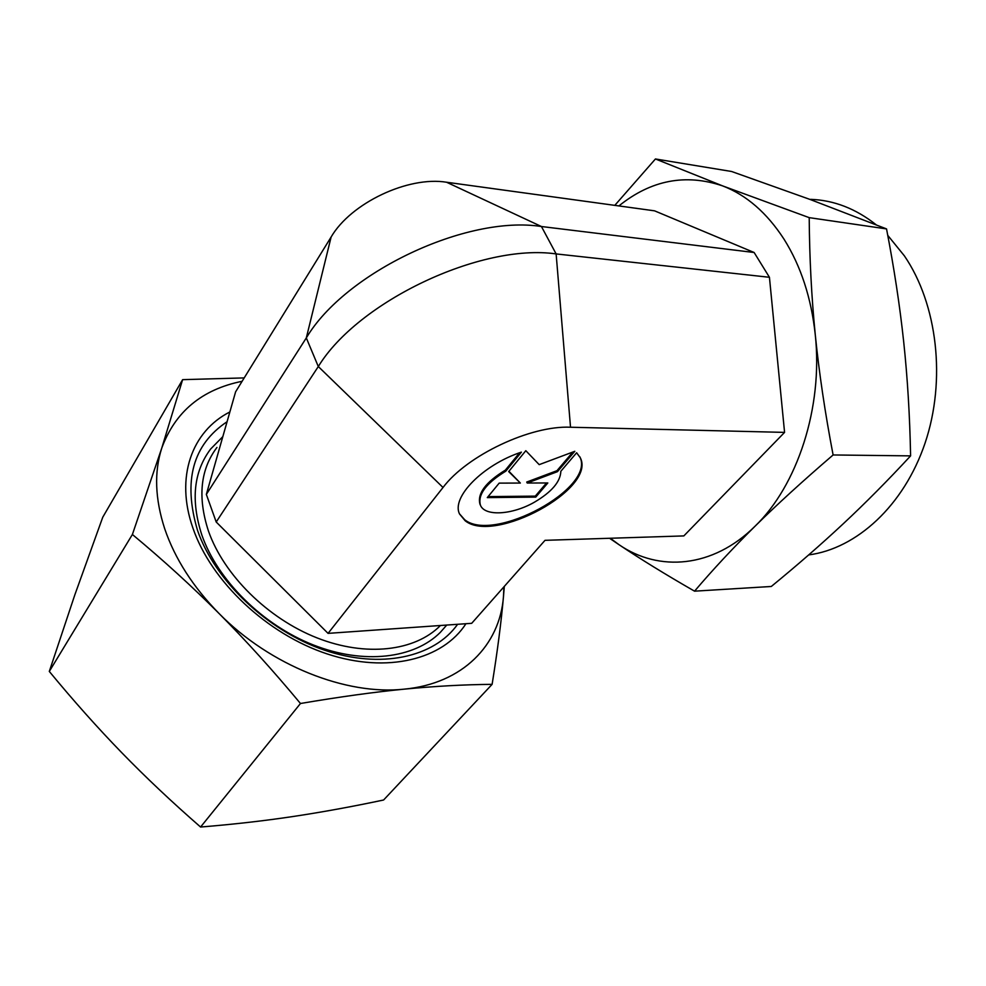 <?xml version="1.0" encoding="UTF-8"?>
<svg xmlns="http://www.w3.org/2000/svg" width="986" height="986" viewBox="0 0 986 986"><rect width="100%" height="100%" fill="white"/><g stroke="black" fill="none" stroke-linecap="round" stroke-linejoin="round"><path stroke-width="1.48" d="M609.582 538.282L619.023 544.703C658.981 572.151 712.878 568.109 754.98 526.277C776.919 504.61 802.961 480.848 833.108 454.965C825.048 412.838 819.12 372.819 815.286 334.883C811.515 296.934 809.494 257.851 809.21 217.647L722.664 185.91L655.443 158.968L731.6 171.49L810.467 199.603L886.537 228.912C894.142 268.303 899.861 305.98 903.706 341.932C907.527 377.86 909.819 415.845 910.596 455.877C887.708 480.601 865.24 503.254 843.19 523.825C821.03 544.506 797.058 565.385 771.298 586.473L694.551 591.169C712.853 569.649 733.005 548.019 754.98 526.277C797.329 485.617 823.125 407.452 815.286 334.883C811.33 297.994 800.903 266.084 784.018 239.179C766.886 212.803 746.439 195.043 722.664 185.91C685.603 173.388 651.007 180.068 618.888 205.938M610.309 538.257L619.023 544.703C640.111 558.852 665.291 574.345 694.551 591.169M808.68 554.921C856.403 548.697 903.879 505.88 925.09 443.034C946.277 380.263 937.526 304.341 904.384 255.855L887.77 235.383M216.945 447.447C200.318 469.521 197.496 497.4 208.465 531.084C223.847 574.986 267.761 618.493 316.974 637.868C366.25 657.268 415.02 651.117 440.286 625.666L440.286 625.666M505.843 471.123C486.123 483.226 477.643 494.553 480.392 505.115C484.718 516.664 512.264 514.902 534.363 502.231C551.642 492.063 560.467 481.735 560.849 471.246L576.637 452.759L580.286 457.763C596.678 488.822 494.282 544.371 465.158 520.756L459.587 514.039C450.996 497.56 482.783 464.8 521.409 452.13L505.843 471.123L505.362 470.125L519.573 452.784M480.145 504.573L479.948 504.117C477.187 493.555 485.654 482.216 505.362 470.125M459.488 513.829L464.714 519.758C493.85 543.409 596.197 487.873 579.793 456.777L579.743 456.654M508.677 471.579L525.821 450.701L539.194 464.64L574.813 451.305L557.447 471.665L527.202 483.029L547.822 482.955L535.755 497.104L487.281 497.61L499.175 483.128L520.349 483.054L508.677 471.579M508.912 471.283L520.349 483.054M488.107 496.599L535.287 496.131L546.503 482.967M535.755 497.104L535.287 496.131M527.202 483.029L526.734 482.043L556.967 470.692L572.854 452.032M557.447 471.665L556.967 470.692M331.123 237.01L306.313 337.915L206.345 494.405L235.605 391.836L331.123 237.01C350.806 203.104 408.118 175.902 446.572 182.237L654.556 210.831L754.13 252.502L541.437 226.521L446.572 182.237M206.345 494.405L216.205 522.001L318.305 366.545L443.022 487.478C467.093 455.359 530.665 425.299 570.524 427.234L556.129 253.92C481.082 243.074 357.918 301.469 318.305 366.545L306.313 337.915C345.014 272.444 466.674 214.738 541.437 226.521L556.129 253.92L769.437 277.288L754.13 252.502M570.524 427.234L784.573 432.386L683.84 535.916L545.011 540.328L471.702 623.312L328.055 633.369L216.205 522.001M443.022 487.478L328.055 633.369M784.573 432.386L769.437 277.288M876.172 224.783C855.799 208.675 833.971 200.195 810.665 199.345M655.443 158.968L614.796 205.371M833.108 454.965L910.596 455.877M809.21 217.647L886.537 228.912M222.836 436.625L210.634 449.037C193.589 471.739 190.655 500.383 201.822 534.967C217.512 580.187 262.646 625.025 313.314 644.955C364.031 664.921 414.268 658.525 440.348 632.346L446.744 625.05M227.088 421.712C192.738 444.674 182.878 480.872 197.508 530.32C214.886 580.754 267.28 630.621 324.061 650.008C380.916 669.494 434.271 657.231 457.615 624.298M229.874 411.951C191.999 431.116 174.855 476.965 192.973 528.213C211.238 581.53 267.231 634.281 327.327 653.977C387.498 673.82 442.985 659.4 465.947 623.707M492.113 684.346L383.603 800.003C351.977 806.696 321.646 812.217 292.596 816.581C263.681 820.907 233.016 824.382 200.577 827.032C171.872 802.012 145.546 777.178 121.611 752.54C97.663 727.865 73.556 700.836 49.3 671.441L74.813 594.903L102.754 517.231L182.62 379.659L161.753 448.125L132.395 534.486C163.257 560.171 192.147 586.497 219.052 613.502C245.921 640.518 273.06 670.517 300.471 703.499C339.27 696.905 373.891 692.11 404.309 689.14C434.826 686.194 464.098 684.592 492.113 684.346C497.449 651.204 501.221 622.055 503.452 596.887L503.908 586.855M242.1 381.299C201.957 389.408 175.175 411.68 161.753 448.125C154.038 472.097 155.036 499.002 164.724 528.829C174.978 558.815 193.083 587.027 219.052 613.502C270.127 665.562 346.48 695.611 404.309 689.14C462.89 683.606 499.729 644.98 503.452 596.887L504.314 586.387M49.3 671.441L132.395 534.486M244.195 377.909L182.62 379.659M200.577 827.032L300.471 703.499M479.948 504.117L480.392 505.115M579.793 456.777L580.286 457.763"/></g></svg>
